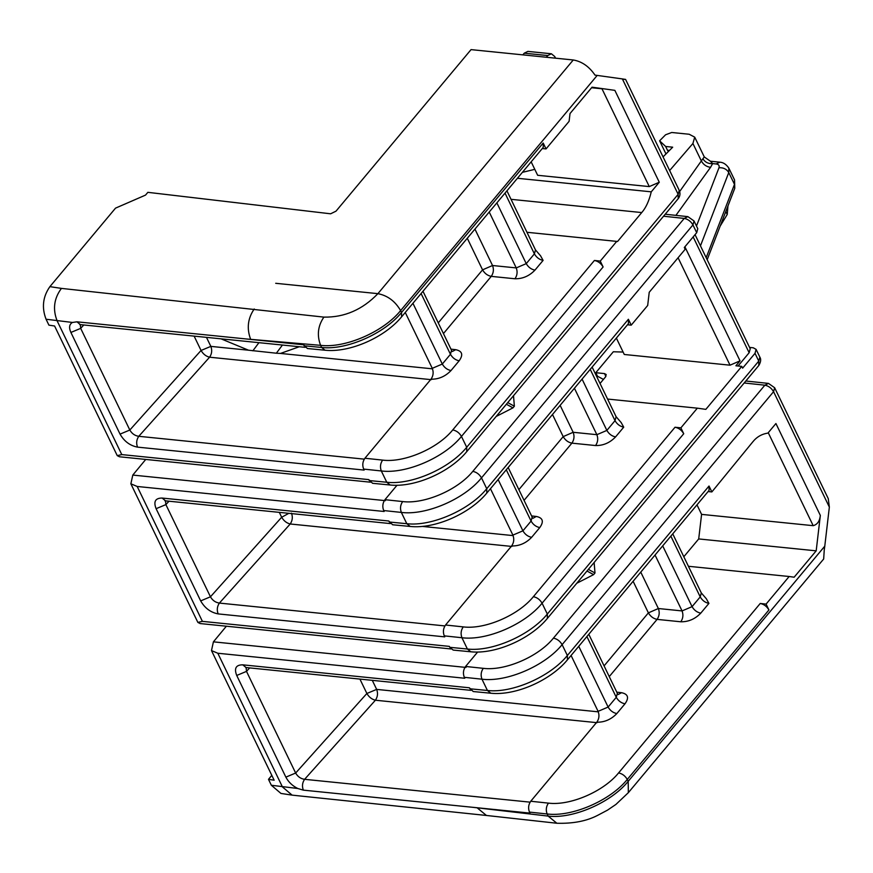 <?xml version="1.0" encoding="UTF-8"?>
<svg xmlns="http://www.w3.org/2000/svg" width="873" height="873" viewBox="0 0 873 873"><rect width="100%" height="100%" fill="white"/><g stroke="black" fill="none" stroke-linecap="round" stroke-linejoin="round"><path stroke-width="1.31" d="M623.104 352.048L613.315 351.764L595.801 372.706L597.514 376.252L603.439 379.417M595.801 372.706L604.487 373.589L606.189 374.528L605.535 376.907L600.046 383.476M531.592 515.932L536.328 516.456C542.919 517.831 544.075 521.53 539.776 527.576L531.624 537.332C527.914 536.579 525.011 534.418 522.927 530.828L512.888 535.105C514.372 538.99 513.946 542.613 511.622 545.963L445.546 625.013L463.247 626.89C484.875 629.706 518.497 615.225 533.381 596.685C537.091 597.438 539.994 599.609 542.078 603.199C539.994 599.609 537.091 597.438 533.381 596.685L675.025 427.235L680.885 427.857L697.341 408.171L705.842 409.361L741.766 366.376L735.895 365.787L740.031 360.844L730.024 365.187L624.282 354.482L616.36 338.08M697.341 408.171L607.586 399.059M621.063 422.368L623.726 427.159L615.574 436.915C609.889 442.807 603.221 445.688 595.593 445.546L571.891 443.146L524.062 500.36M675.025 427.235C678.747 427.977 681.649 430.149 683.734 433.739L680.885 427.857M511.884 546.443L290.207 523.986L219.396 603.079C217.104 606.44 216.69 610.041 218.152 613.905C210.677 612.486 204.849 608.154 200.67 600.897L156.103 508.686C153.332 501.571 155.35 498.036 162.149 498.057L165.499 500.807L165.881 504.605L210.448 596.805L281.673 517.242C283.78 520.854 286.617 523.102 290.207 523.986C292.499 520.624 292.913 517.023 291.462 513.16M444.892 625.919L219.396 603.079C215.522 602.523 212.543 600.438 210.448 596.805L200.67 600.897M463.247 626.89C460.933 630.251 460.497 633.863 461.937 637.737L444.27 635.86L444.75 636.864L218.152 613.905M444.27 635.86C442.797 631.976 443.222 628.364 445.546 625.013M162.149 498.057L388.747 521.006L392.599 524.728M397.029 485.246L384.96 499.683C382.636 503.034 382.21 506.656 383.684 510.541L384.142 511.48L137.192 486.468L202.405 621.369L449.355 646.38L449.813 647.33L467.393 649.021L461.937 637.737C486.654 640.946 525.077 624.381 542.078 603.199L683.734 433.739M450.959 648.955L200.113 623.551L197.865 622.405L202.405 621.369M137.192 486.468L130.863 483.795L132.794 475.076L145.736 459.438M197.865 622.405L130.863 483.795M121.784 454.593L117.244 455.63L54.584 326L48.921 325.149L46.062 319.234C41.577 307.569 42.853 296.7 49.892 286.65L61.426 288.396C53.995 298.402 52.566 309.238 57.149 320.904L121.784 454.593L368.733 479.615L372.564 483.282M370.327 482.18L119.492 456.775L117.244 455.63M526.965 232.283L616.72 241.395L600.264 261.082L594.404 260.46C598.125 261.202 601.028 263.373 603.112 266.963L461.457 436.424C459.373 432.833 456.47 430.662 452.749 429.92C437.875 448.449 404.254 462.93 382.625 460.115L364.925 458.238C362.601 461.588 362.175 465.211 363.648 469.085L364.128 470.089L137.53 447.129C130.055 445.71 124.228 441.378 120.048 434.121L70.899 332.449C68.749 327.604 69.273 324.265 72.47 322.453L46.062 319.234M369.192 480.554L386.772 482.245L381.315 470.962C406.032 474.17 444.444 457.605 461.457 436.424C459.373 432.833 456.47 430.662 452.749 429.92L594.404 260.46M600.264 261.082L603.112 266.963M443.44 333.584L491.27 276.37L514.972 278.771C522.6 278.913 529.267 276.032 534.953 270.139L543.104 260.383L540.442 255.593M364.925 458.238L431 379.188C438.617 379.362 445.295 376.481 451.003 370.556L459.154 360.8C463.454 354.754 462.297 351.055 455.695 349.68L450.97 349.156M474.945 229.108L492.536 265.512C493.987 269.386 493.561 273.009 491.27 276.37C487.549 275.617 484.657 273.445 482.562 269.855L467.284 238.253M591.588 87.737L601.988 88.784L649.272 186.593L659.279 182.239L651.258 191.831C649.054 200.976 645.878 207.894 641.731 212.565L617.527 241.515L616.72 241.395M522.392 172.341L534.789 169.351M651.258 191.831L517.427 178.278M649.272 186.593L537.659 175.287L531.166 161.843M542.286 148.541L546.04 148.912L569.098 121.325L570.014 113.545L592.047 87.18L614.854 90.356L659.279 182.239M307.405 348.523L325.007 350.215L321.613 347.465L320.587 345.337L246.372 338.975L303.553 344.77L307.405 348.491M543.192 143.03L543.246 147.384L401.602 316.844L401.536 312.479L543.192 143.03L546.04 148.912M459.154 360.8C455.444 360.058 452.541 357.886 450.457 354.296L442.305 364.052L432.266 368.33C433.75 372.214 433.324 375.837 431 379.188M299.286 346.745L280.495 353.434L276.348 353.216L248.521 350.204L221 338.822M246.372 338.975L76.944 321.821L80.294 324.57L80.687 328.368L129.826 430.029C131.921 433.663 134.9 435.747 138.774 436.304C136.483 439.665 136.068 443.266 137.53 447.129M364.27 459.143L138.774 436.304L209.585 357.21C205.995 356.326 203.158 354.078 201.052 350.466L194.112 336.094M431.262 379.668L209.585 357.21C211.877 353.86 212.292 350.248 210.84 346.385L248.521 350.204M76.944 321.821L72.47 322.453M372.564 483.304L390.166 485.006L386.772 482.245C411.369 485.224 449.693 468.452 466.706 447.271L678.146 194.319L622.362 78.919L597.197 75.416L400.62 310.581C383.607 331.762 345.25 348.425 320.587 345.337C316.79 335.254 317.892 325.847 323.894 317.117C344.486 317.488 362.491 309.675 377.911 293.655L275.704 283.299M622.362 78.919C626.137 79.421 626.508 79.541 623.475 79.301M392.599 524.76L410.201 526.452C434.972 529.125 469.936 513.651 486.796 493.081L486.741 488.716L628.396 319.267L628.451 323.621L486.796 493.081L486.741 488.716C469.729 509.897 431.415 526.67 406.807 523.702L401.351 512.418L383.684 510.541M628.396 319.267L631.234 325.149L647.69 305.463L649.228 292.259L685.163 249.285L684.301 247.506L696.698 232.687L697.778 228.726L694.024 220.956L687.88 216.635L684.236 218.414L663.545 216.22M627.48 324.789L631.234 325.149M560.139 405.345L573.157 432.288L563.183 436.631C565.278 440.221 568.17 442.393 571.891 443.146C574.183 439.785 574.609 436.162 573.157 432.288L596.87 434.689C598.311 438.573 597.885 442.185 595.593 445.546M695.05 234.651L750.223 348.774L749.143 352.736L738.056 366.005M741.766 366.376L742.628 368.155L755.014 353.336L756.105 349.375L753.268 347.792L749.569 347.421M755.014 353.336L758.768 361.095L759.87 357.166M547.382 618.411L758.823 365.46L758.768 361.095L547.327 614.046L547.382 618.411C530.522 638.981 495.569 654.444 470.787 651.782L453.185 650.079L449.813 647.33M292.062 795.085L282.437 786.933L217.814 653.244L464.763 678.256L464.305 677.317C462.832 673.432 463.257 669.809 465.582 666.459L477.651 652.022M745.837 381.01L768.502 383.411L764.857 385.189L553.417 638.141C538.532 656.682 504.91 671.151 483.282 668.336L465.582 666.459M744.167 382.985L764.857 385.189C768.578 385.931 771.481 388.103 773.565 391.693L829.35 507.093L828.27 498.734M616.785 692.169L621.521 692.693C628.124 694.068 629.269 697.767 624.981 703.813L616.829 713.568C611.111 719.494 604.432 722.375 596.783 722.2L530.74 801.25L548.44 803.127C570.069 805.943 603.69 791.462 618.575 772.932L760.23 603.472L766.09 604.094L789.148 576.507L794.146 577.206L816.19 550.841L820.336 515.419L775.922 423.536L767.902 433.117C761.714 434.023 756.629 436.991 752.657 442.022L711.855 491.925L709.018 486.032L567.363 655.492L567.417 659.857L567.363 655.492C550.35 676.673 512.036 693.446 487.429 690.478L490.822 693.227L473.221 691.536L469.368 687.782L242.77 664.833C235.961 664.8 233.953 668.347 236.725 675.462L285.864 777.134C288.417 782.022 292.39 785.809 297.758 788.494L271.35 785.264L280.931 793.415M596.816 722.2C599.14 718.85 599.565 715.227 598.092 711.342L571.073 655.47M706.257 598.605L708.92 603.396L700.768 613.152C695.083 619.044 688.426 621.925 680.787 621.783L657.085 619.383L609.256 676.597M789.148 576.507L688.415 566.282M683.81 556.756L698.706 538.936L816.19 550.841M820.336 515.419C819.747 521.137 817.368 524.553 813.189 525.677L768.251 432.713M698.706 538.936L701.586 514.383L813.189 525.677M701.586 514.383L696.981 504.856M760.23 603.472C763.94 604.214 766.843 606.386 768.927 609.976L766.09 604.094M548.44 803.127C546.127 806.488 545.69 810.1 547.142 813.974L548.157 816.102L472.773 807.307L529.955 813.101L529.475 812.097C527.99 808.223 528.416 804.6 530.74 801.25M472.773 807.307L303.346 790.141L297.758 788.494M359.927 679.107L366.878 693.478C368.973 697.091 371.811 699.338 375.401 700.222L304.601 779.316C302.309 782.677 301.883 786.278 303.346 790.141M530.097 802.156L304.601 779.316C300.716 778.76 297.737 776.675 295.652 773.042L285.864 777.134M598.332 711.844L376.656 689.397L366.878 693.478L295.652 773.042L246.502 671.381L246.121 667.583L242.77 664.833M711.855 491.925L708.101 491.554M709.018 486.032L709.072 490.397L567.417 659.857C550.557 680.427 515.605 695.89 490.822 693.227M271.35 785.264L268.491 779.349L274.144 780.2L211.484 650.571L213.416 641.841L226.369 626.214M706.181 257.666L734.488 184.378L734.542 179.914L728.824 168.085C726.216 164.31 723.215 162.345 719.81 162.182L710.415 161.232L712.652 163.6L716.176 163.96C718.719 164.353 719.647 165.619 718.981 167.769L696.479 226.031M679.674 191.493L702.885 158.777C705.046 162.269 708.309 163.884 712.652 163.6L710.567 167.31C706.639 166.841 703.616 164.822 701.488 161.243L692.911 143.488L694.722 137.159L689.19 134.256L671.73 132.489L665.575 134.78L659.617 140.804L665.641 146.468L672.69 147.188L663.054 156.9M702.885 158.777L704.293 156.944L694.722 137.159M824.341 549.423L824.778 546.171L628.189 781.335L627.272 779.436L768.927 609.976M829.35 507.093L824.778 546.171M477.095 807.776L486.447 815.469L556.876 823.25L548.157 816.102C572.819 819.18 611.187 802.516 628.189 781.335L628.342 792.673L823.675 558.993L824.287 549.423M304.033 345.763L321.613 347.465C346.21 350.433 384.535 333.661 401.536 312.479L400.62 310.581C395.163 301.207 387.601 295.565 377.911 293.655L573.255 59.975L471.049 49.619L335.996 211.168L330.627 213.798L147.853 192.333L145.54 195.094L115.531 208.134L49.892 286.65M217.814 653.244L211.484 650.571M61.426 288.396L323.894 317.117M471.049 49.619L573.255 59.975C581.855 61.437 589.111 66.49 595.004 75.111M595.059 75.122L597.197 75.416M555.544 58.185L554.737 56.527L551.387 53.777L547.753 55.556L546.334 57.247M522.84 54.868L524.258 53.177L527.892 51.398L551.387 53.777M696.698 232.687L692.944 224.918L694.035 220.989M669.646 170.53L692.911 143.488M659.617 140.804L665.979 153.964M668.402 151.509L667.463 150.254L669.449 150.451M667.463 150.254L665.641 146.468M725.801 211.517L727.231 214.485L720.17 226.096M727.231 214.485L727.962 205.919M268.491 779.349L271.809 775.366M605.873 376.449L604.487 373.589M678.081 257.753L730.024 365.187M531.624 537.332C525.917 543.257 519.239 546.138 511.589 545.963M470.787 651.782L467.393 649.021C492.001 652 530.315 635.228 547.327 614.046L542.078 603.199M539.776 527.576C536.066 526.834 533.163 524.662 531.079 521.072L506.275 469.772M498.123 479.528L522.927 530.828L531.079 521.072L532.159 517.1L508.173 467.502M512.888 535.105L490.451 488.694M422.205 526.397L513.106 535.607M279.305 512.331L281.673 517.242L288.898 513.302M169.024 501.167L165.881 504.605L156.103 508.686M389.227 522.01L406.807 523.702L410.201 526.452M385.397 500.655L132.794 475.076M382.625 460.115C380.312 463.476 379.875 467.088 381.315 470.962L363.648 469.085M461.457 436.424L466.706 447.271L466.76 451.636L678.201 198.684L678.146 194.319L679.238 190.358C680.482 193.413 680.143 196.185 678.201 198.684M543.104 260.383C539.383 259.641 536.48 257.47 534.396 253.879L526.244 263.635C528.329 267.225 531.231 269.386 534.953 270.139M514.972 278.771C517.263 275.41 517.689 271.798 516.249 267.913L526.244 263.635L496.868 202.863M438.257 322.868L482.562 269.855L492.536 265.512L516.249 267.913L489.218 212.019M412.929 303.291L442.305 364.052C444.39 367.642 447.292 369.814 451.003 370.556M421.081 293.535L450.457 354.296L451.537 350.335L452.018 351.448M452.454 351.47L455.695 349.68M511.021 199.328L641.731 212.565M505.02 193.119L534.396 253.879L535.487 249.918L506.929 190.838M432.266 368.33L405.258 312.458M280.495 353.434L432.517 368.832M282.437 345.042L276.348 353.216M258.943 342.663L252.854 350.826M206.464 337.349L210.84 346.385L201.052 350.466L129.826 430.029L120.048 434.121M83.819 324.92L80.687 328.368L70.899 332.449M384.96 499.683L402.66 501.56C400.347 504.921 399.91 508.533 401.351 512.418C426.079 515.616 464.491 499.05 481.492 477.869L486.741 488.716M472.795 471.365C476.505 472.107 479.408 474.279 481.492 477.869L692.944 224.918C690.859 221.327 687.957 219.167 684.236 218.414L472.795 471.365C457.91 489.906 424.289 504.376 402.66 501.56M536.328 516.456L533.076 518.246M518.878 489.644L563.183 436.631L552.489 414.5M615.574 436.915C611.853 436.162 608.961 434.001 606.866 430.411L596.87 434.689L574.423 388.256M590.224 369.355L615.018 420.655L606.866 430.411L582.073 379.1M621.03 422.412L616.109 416.694L615.018 420.655C617.113 424.245 620.005 426.417 623.726 427.159M740.031 360.844L684.89 246.797M693.151 236.921L749.143 352.736M576.758 583.262L593.607 574.63L594.993 572.983L594.131 562.474M553.417 638.141C557.127 638.883 560.03 641.055 562.114 644.645L773.565 391.693L774.646 387.743L828.302 498.723M464.305 677.317L481.972 679.194C480.532 675.309 480.968 671.697 483.282 668.336M469.849 688.775L487.429 690.478L481.972 679.194C506.689 682.391 545.112 665.837 562.114 644.645L567.363 655.492M597.077 722.68L375.401 700.222C377.693 696.872 378.118 693.26 376.656 689.397L372.291 680.362M616.829 713.568C613.108 712.826 610.205 710.655 608.121 707.065L578.744 646.304M624.981 703.813C621.26 703.071 618.357 700.899 616.273 697.309L608.121 707.065L598.092 711.342M621.521 692.693L618.28 694.482M617.833 694.461L617.353 693.337L616.273 697.309L586.896 636.548M700.768 613.152C697.058 612.399 694.155 610.238 692.071 606.648L700.222 596.892C702.307 600.482 705.209 602.654 708.92 603.396M662.694 545.876L692.071 606.648L682.064 610.925C683.504 614.81 683.09 618.422 680.787 621.783M655.045 555.032L682.064 610.925L658.362 608.525L648.388 612.868L604.072 665.881M672.745 533.85L701.303 592.931L700.222 596.892L670.846 536.131M618.575 772.932C622.285 773.674 625.188 775.846 627.272 779.436C610.271 800.617 571.848 817.183 547.142 813.974L529.475 812.097M249.645 667.932L246.502 671.381L236.725 675.462M633.111 581.265L648.388 612.868C650.472 616.458 653.375 618.63 657.085 619.383C659.377 616.022 659.802 612.399 658.362 608.525L640.76 572.121M213.416 641.841L466.018 667.43M593.607 574.63L586.983 571.029M588.369 569.371L594.993 572.983M728.824 168.085L728.769 172.548L734.488 184.378L734.771 188.295L734.542 179.914M700.462 245.837L728.769 172.548C726.609 169.056 723.346 167.463 718.981 167.769M719.81 162.182L716.176 163.96M250.671 339.39C246.579 328.521 247.757 318.383 254.229 308.987M524.258 53.177L547.753 55.556M513.51 395.698L514.361 406.207L507.748 402.595M506.362 404.254L512.986 407.855L496.148 416.476M514.361 406.207L512.986 407.855M675.909 215.369L710.567 167.31M451.527 350.302L422.979 291.266M325.007 350.215C349.778 352.888 384.742 337.415 401.602 316.844M540.409 255.636L535.487 249.918M79.705 324.56L305.124 347.334M625.581 79.378L679.238 190.358M390.166 485.006C414.937 487.669 449.901 472.206 466.76 451.636M164.91 500.796L390.318 523.582M532.639 518.224L532.159 517.1M616.109 416.694L592.123 367.086M756.105 349.375L759.859 357.133C761.212 359.196 760.874 361.979 758.823 365.46M774.657 387.743L768.491 383.411M588.795 634.278L617.342 693.315M701.303 592.931L706.235 598.649M470.94 690.347L245.706 667.507M707.174 259.728L734.771 188.295M710.426 161.232L704.293 156.944M556.876 823.25C573.092 823.73 586.721 821.078 597.743 815.306L607.499 810.144L615.912 804.437L628.342 792.673M292.542 795.183L486.447 815.469M665.215 214.234L687.88 216.635M280.931 793.437L292.051 795.117"/></g></svg>
